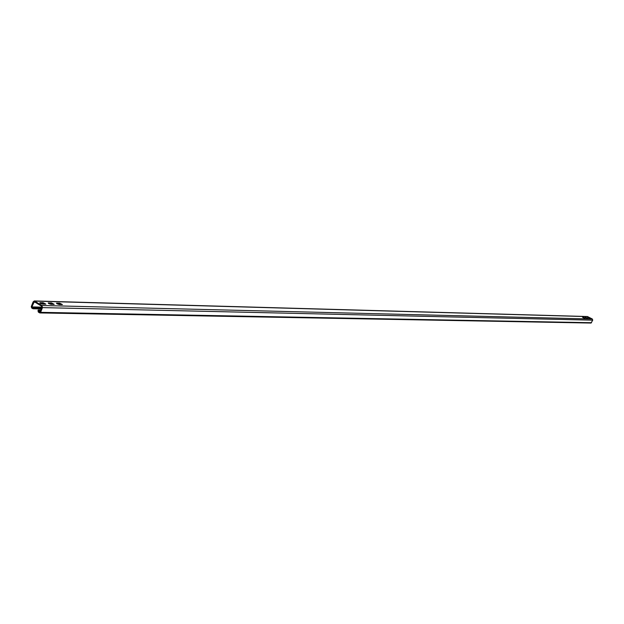 <?xml version="1.0" encoding="UTF-8"?>
<svg xmlns="http://www.w3.org/2000/svg" width="624" height="624" viewBox="0 0 624 624"><rect width="100%" height="100%" fill="white"/><g stroke="black" fill="none" stroke-linecap="round" stroke-linejoin="round"><path stroke-width="0.94" d="M41.644 306.205L34.297 301.743L31.847 306.907L33.142 307.975L33.61 307.117L34.172 307.468L33.891 308.17L32.776 308.654L31.66 307.96L31.286 306.556L33.158 301.837L34.32 300.955L41.925 305.495L42.487 307.609L40.607 312.343L39.835 312.928L38.36 312.125L37.986 310.721L38.275 310.011L38.828 310.354L38.641 311.415L40.045 311.992L41.925 307.265L41.644 306.205M61.643 304.621L57.002 303.794L56.503 303.155L59.654 303.155L62.408 304.559L59.272 304.559L57.002 303.794M589.454 318.201L588.136 317.772M586.95 318.139L585.616 317.71M584.431 318.068L583.081 317.639M45.1 304.192L40.318 303.35L39.835 302.71L43.079 302.71L45.864 304.13L42.635 304.13L40.326 303.35M53.43 304.411L48.719 303.576L48.227 302.936L51.425 302.936L54.194 304.34L51.012 304.348L48.719 303.576M39.835 312.928L591.022 323.045L592.714 320.167L592.348 319.02L587.434 316.54L34.32 300.955M585.156 317.304L587.652 318.139L585.125 317.382M588.526 317.398L590.156 318.201L589.243 318.193L587.613 317.39L588.526 317.398L588.346 317.78M584.204 318.061L582.566 317.249L583.487 317.257L585.125 318.076L584.204 318.061M34.172 307.468L41.777 307.64M33.61 307.117L41.902 307.312M38.828 310.354L40.677 310.393M38.275 310.011L40.81 310.058M42.487 307.609L592.714 320.167M591.513 322.725L40.607 312.343M592.348 319.02L41.925 305.495M34.835 301.111L587.769 316.625M41.496 308.342L33.891 308.17M31.941 307.258L33.548 307.289M41.964 307.141L31.847 306.907M33.712 302.188L35.209 302.227M38.641 311.415L40.256 311.446M40.396 311.103L38.548 311.064M586.014 317.327L585.835 317.717M583.487 317.257L583.307 317.647M59.654 303.155L59.374 303.857M56.675 303.56L56.87 303.085M51.425 302.936L51.145 303.638M48.407 303.35L48.594 302.858M43.079 302.71L42.799 303.42M40.014 303.131L40.209 302.632M41.254 308.935L33.127 308.763"/></g></svg>
